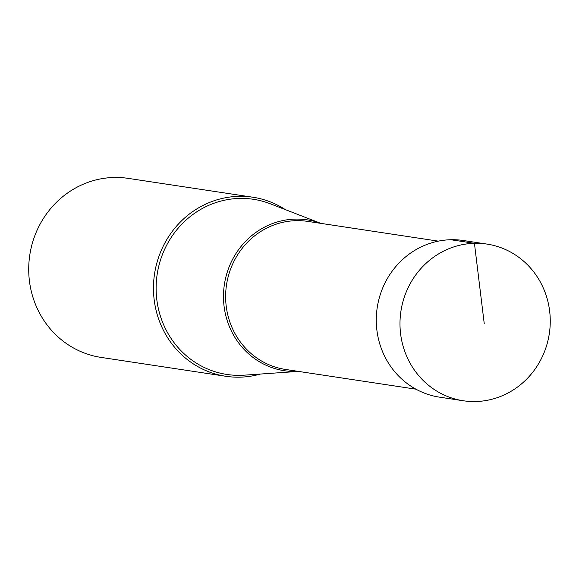 <?xml version="1.0" encoding="UTF-8"?>
<svg xmlns="http://www.w3.org/2000/svg" width="579" height="579" viewBox="0 0 579 579"><rect width="100%" height="100%" fill="white"/><g stroke="black" fill="none" stroke-linecap="round" stroke-linejoin="round"><path stroke-width="0.87" d="M475.815 401.529A79.222 75.038 98.6 0 0 550.05 327.048A79.222 75.038 98.6 0 0 486.968 244.085A79.222 75.038 98.6 0 0 474.433 243.31A79.222 75.038 98.6 0 0 400.19 317.791A79.222 75.038 98.6 0 0 463.272 400.755A79.222 75.038 98.6 0 0 475.815 401.529M463.272 400.755L439.562 397.165A79.222 75.038 -81.4 0 1 376.488 314.202A79.222 75.038 -81.4 0 1 450.723 239.728A79.222 75.038 -81.4 0 1 463.265 240.502L486.968 244.085M285.324 209.612A90.541 85.764 98.6 0 0 252.878 197.229A90.541 85.764 98.6 0 0 238.548 196.346A90.541 85.764 98.6 0 0 153.703 281.459A90.541 85.764 98.6 0 0 225.796 376.278A90.541 85.764 98.6 0 0 240.126 377.161A90.541 85.764 98.6 0 0 260.456 374.041M225.796 376.278L101.043 357.402A90.541 85.764 -81.4 0 1 28.95 262.591A90.541 85.764 -81.4 0 1 113.795 177.471A90.541 85.764 -81.4 0 1 128.125 178.361L252.878 197.229M320.846 223.371A76.298 72.266 98.6 0 0 295.167 219.115A76.298 72.266 98.6 0 0 223.48 297.222A76.298 72.266 98.6 0 0 296.499 371.479A76.298 72.266 98.6 0 0 298.453 371.407M484.261 323.806L474.433 243.31L450.723 239.728M298.482 371.407L244.309 375.163A88.58 83.904 -81.4 0 1 240.9 375.322A88.58 83.904 -81.4 0 1 156.12 289.102A88.58 83.904 -81.4 0 1 239.359 198.423A88.58 83.904 -81.4 0 1 270.234 203.772L320.875 223.378M415.925 389.175L285.425 369.431A74.857 70.906 -81.4 0 1 225.824 291.042A74.857 70.906 -81.4 0 1 295.97 220.671A74.857 70.906 -81.4 0 1 307.818 221.402L438.317 241.146"/></g></svg>
